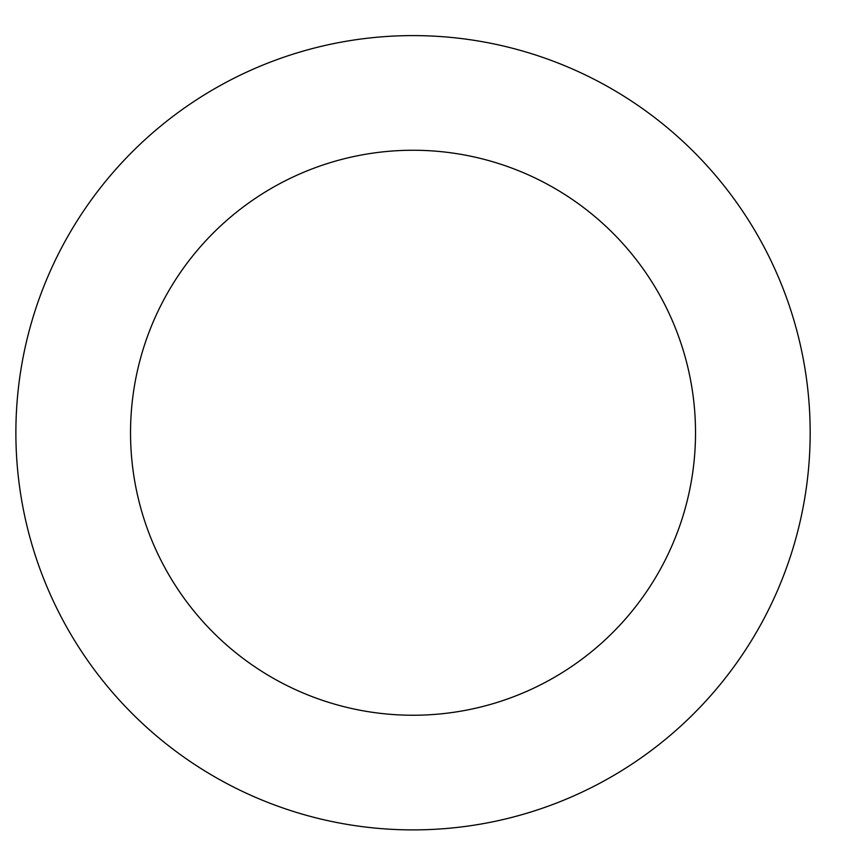 <?xml version="1.0" encoding="UTF-8"?>
<svg xmlns="http://www.w3.org/2000/svg" width="860" height="860" viewBox="0 0 860 860"><rect width="100%" height="100%" fill="white"/><g stroke="black" fill="none" stroke-linecap="round" stroke-linejoin="round"><path stroke-width="1.29" d="M809.98 445.104A397.148 397.148 0 0 0 225.245 82.796A397.148 397.148 0 0 0 203.852 770.345A397.148 397.148 0 0 0 809.98 445.104M695.385 441.535A282.499 282.499 0 0 0 279.457 183.825A282.499 282.499 0 0 0 264.235 672.885A282.499 282.499 0 0 0 695.385 441.535"/></g></svg>
